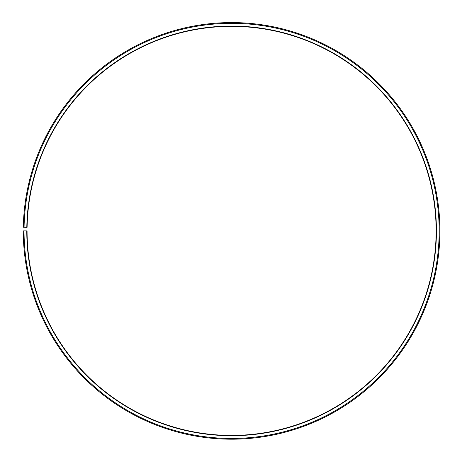 <?xml version="1.0" encoding="UTF-8"?>
<svg xmlns="http://www.w3.org/2000/svg" width="462" height="462" viewBox="0 0 462 462"><rect width="100%" height="100%" fill="white"/><g stroke="black" fill="none" stroke-linecap="round" stroke-linejoin="round"><path stroke-width="0.69" d="M27.102 227.316A204.527 204.527 0 0 1 335.914 54.966A204.527 204.527 0 0 1 332.831 408.604A204.527 204.527 0 0 1 27.073 230.885L26.773 230.885A204.828 204.828 0 0 0 332.981 408.864A204.828 204.828 0 0 0 336.07 54.701A204.828 204.828 0 0 0 26.802 227.31L27.102 227.316M24.041 230.885A207.553 207.553 0 0 0 334.332 411.238A207.553 207.553 0 0 0 337.462 52.356A207.553 207.553 0 0 0 24.076 227.264L23.319 227.252A208.316 208.316 0 0 1 337.849 51.704A208.316 208.316 0 0 1 334.702 411.896A208.316 208.316 0 0 1 23.285 230.885L26.773 230.885M24.076 227.264L26.802 227.31"/></g></svg>
